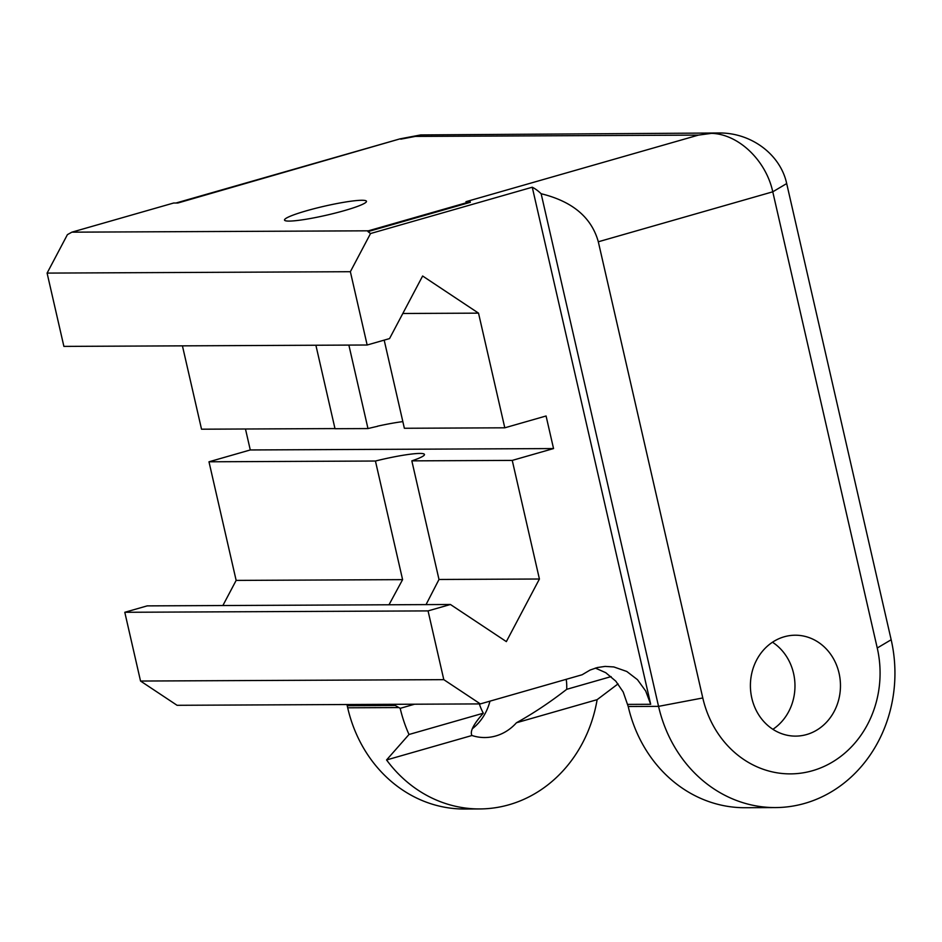 <?xml version="1.0" encoding="UTF-8"?>
<svg xmlns="http://www.w3.org/2000/svg" width="942" height="942" viewBox="0 0 942 942"><rect width="100%" height="100%" fill="white"/><g stroke="black" fill="none" stroke-linecap="round" stroke-linejoin="round"><path stroke-width="1.41" d="M245.473 428.999L250.278 449.958L553.543 448.569L546.077 415.987L504.794 427.809L478.524 313.144L422.628 276.006L389.541 338.59L367.156 345.007L350.365 271.708L370.536 233.534L367.992 231.602L368.416 230.814L71.863 232.168L67.412 234.64L47.1 273.098L350.365 271.708M370.536 233.534L532.265 187.222L650.687 704.286L645.682 690.981L637.463 679.677L626.783 671.469L613.843 666.948L605.117 666.406L597.31 667.548L590.104 670.045L582.109 674.766L480.338 703.909L443.8 679.653L428.057 610.899L450.441 604.493L506.349 641.608L539.425 579.012L438.996 579.471L411.831 460.862L512.248 460.402L539.413 579.012M553.543 448.569L512.248 460.402M450.441 604.493L147.176 605.883L124.791 612.288L428.057 610.899M426.043 604.599L438.996 579.471M250.278 449.958L208.983 461.792L236.148 580.402L402.599 579.636L388.999 604.764M236.148 580.402L222.877 605.529M402.599 579.636L375.434 461.027A42.037 4.616 167.1 0 1 424.465 454.456A42.037 4.616 167.1 0 1 411.831 460.862M334.975 428.586L201.529 429.199L182.43 345.855M414.574 704.216L400.185 708.337L395.251 705.464L347.421 705.688L347.139 704.522M480.338 703.909L177.072 705.299L140.535 681.042L124.791 612.288M208.983 461.792L375.434 461.027M367.156 345.007L63.891 346.397L47.1 273.098M344.454 210.596A42.037 4.616 167.1 0 1 284.519 220.063A42.037 4.616 167.1 0 1 344.136 202.247A42.037 4.616 167.1 0 1 366.473 201.294A42.037 4.616 167.1 0 1 366.108 202.141A42.037 4.616 167.1 0 1 344.454 210.596M384.183 340.133L404.365 428.269L504.794 427.809M402.846 421.616A42.037 4.616 -12.9 0 0 377.518 426.184L378.166 426.043M348.87 345.09L367.981 428.575A42.037 4.616 167.1 0 1 377.554 426.314M443.8 679.653L140.535 681.042M395.251 705.464L393.25 704.31M71.863 232.168L173.622 203.025L177.85 203.013L400.126 138.827L175.989 203.013M532.265 187.222A67.259 29.414 74 0 1 541.144 193.734C572.453 201.388 591.517 217.402 598.311 241.776L772.77 191.815C766.011 160.375 738.481 134.094 711.563 133.352L698.434 135.106L465.96 201.682L470.188 201.67L470.329 202.306L367.992 231.602M478.524 313.144L402.811 313.486M595.356 668.078L605.777 672.706L615.821 681.196L623.18 691.946L628.22 706.5A134.529 120.081 89.7 0 0 745.146 807.718L775.478 807.577A134.529 120.081 89.7 0 0 891.167 639.748L786.688 183.56C780.435 154.358 750.986 132.445 718.722 132.987L420.697 134.93L415.304 136.413L698.434 135.106M772.887 729.308A50.444 45.028 89.7 0 0 772.487 642.232M368.416 230.814L470.188 201.67M367.981 428.575L335.011 428.716L315.888 345.243M541.144 193.734L658.552 706.359A134.529 120.081 89.7 0 0 775.478 807.577M786.688 183.56L772.77 191.815L877.249 648.002A100.9 90.055 -90.3 0 1 812.404 770.744A100.9 90.055 -90.3 0 1 702.791 697.963L598.311 241.776M618.046 683.88L597.134 699.659A134.529 120.081 -90.3 0 1 479.784 808.942L464.618 809.013A134.529 120.081 -90.3 0 1 347.692 707.795L346.939 704.522M711.563 133.352L718.722 132.987M784.239 636.78A50.444 45.028 -90.3 0 1 795.201 635.214A50.444 45.028 -90.3 0 1 840.464 685.458A50.444 45.028 -90.3 0 1 795.66 736.114A50.444 45.028 -90.3 0 1 750.774 692.064A50.444 45.028 -90.3 0 1 784.239 636.78M472.272 728.79A50.444 45.028 89.7 0 0 489.97 701.154M566.236 679.312A50.444 45.028 -90.3 0 1 566.707 689.32C550.01 702.308 533.254 713.447 516.452 722.761A50.444 45.028 -90.3 0 1 484.8 737.539A50.444 45.028 -90.3 0 1 471.966 735.502C469.693 731.651 473.485 724.221 483.317 713.2A50.444 45.028 -90.3 0 1 479.348 703.921M611.122 676.603L566.707 689.32M597.134 699.659L516.452 722.761M471.966 735.502L386.561 759.958L409.005 734.489A134.529 120.081 -90.3 0 1 400.185 708.337M479.784 808.942A134.529 120.081 -90.3 0 1 386.561 759.958M483.317 713.2L409.005 734.489M627.737 704.392L650.687 704.286M702.791 697.963L658.552 706.359L628.22 706.5M400.774 139.169L415.304 136.413M398.843 707.56L347.692 707.795M877.249 648.002L891.167 639.748M400.15 138.827L420.697 134.93"/></g></svg>
